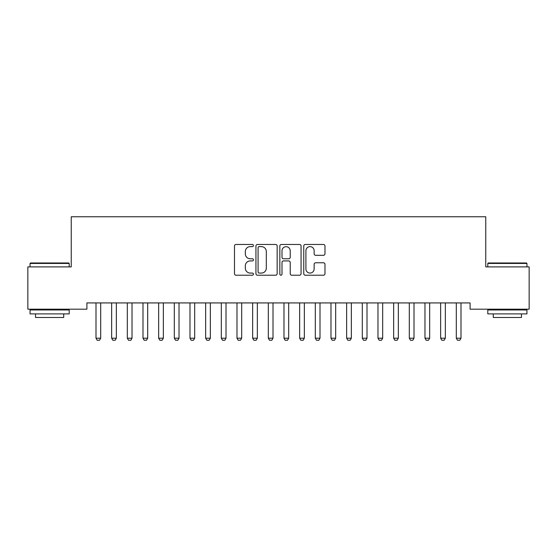 <?xml version="1.0" encoding="UTF-8"?>
<svg xmlns="http://www.w3.org/2000/svg" width="557" height="557" viewBox="0 0 557 557"><rect width="100%" height="100%" fill="white"/><g stroke="black" fill="none" stroke-linecap="round" stroke-linejoin="round"><path stroke-width="0.84" d="M253.435 245.54A1.079 1.079 0 0 0 252.363 244.467L236.022 244.467A1.539 1.539 0 0 0 234.483 246.006L234.483 273.682A1.539 1.539 0 0 0 236.022 275.221L252.363 275.221A1.079 1.079 0 0 0 253.435 274.141A1.079 1.079 0 0 0 252.363 273.069L250.246 273.069A4.922 4.922 0 0 1 245.324 268.147L245.324 265.842A4.922 4.922 0 0 1 250.246 260.92L252.363 260.92A1.079 1.079 0 0 0 253.435 259.841A1.079 1.079 0 0 0 252.363 258.768L250.246 258.768A4.922 4.922 0 0 1 245.324 253.846L245.324 251.541A4.922 4.922 0 0 1 250.246 246.619L252.363 246.619A1.079 1.079 0 0 0 253.435 245.54M323.436 255.308A1.539 1.539 0 0 0 324.975 253.769L324.975 246.006A1.539 1.539 0 0 0 323.436 244.467L305.292 244.467A1.539 1.539 0 0 0 303.76 246.006L303.76 273.682A1.539 1.539 0 0 0 305.292 275.221L323.436 275.221A1.539 1.539 0 0 0 324.975 273.682L324.975 264.303A1.539 1.539 0 0 0 323.436 262.765L315.673 262.765A1.539 1.539 0 0 0 314.134 264.303L314.134 268.954A4.115 4.115 0 0 1 310.019 273.069A4.115 4.115 0 0 1 305.911 268.954L305.911 250.734A4.115 4.115 0 0 1 310.019 246.619A4.115 4.115 0 0 1 314.134 250.734L314.134 253.769A1.539 1.539 0 0 0 315.673 255.308L323.436 255.308M470.087 302.924L86.906 302.924L86.906 309.191L27.85 309.191L27.85 266.894L71.24 266.894L71.24 216.764L485.76 216.764L485.76 266.894L529.15 266.894L529.15 309.191L470.087 309.191L470.087 302.924M277.156 246.006A1.539 1.539 0 0 0 275.618 244.467L257.473 244.467A1.539 1.539 0 0 0 255.935 246.006L255.935 273.682A1.539 1.539 0 0 0 257.473 275.221L275.618 275.221A1.539 1.539 0 0 0 277.156 273.682L277.156 246.006M281.382 244.467L299.527 244.467A1.539 1.539 0 0 1 301.065 246.006L301.065 273.682A1.539 1.539 0 0 1 299.527 275.221L291.764 275.221A1.539 1.539 0 0 1 290.225 273.682L290.225 262.458A1.539 1.539 0 0 0 288.686 260.92L283.534 260.92A1.539 1.539 0 0 0 281.995 262.458L281.995 274.141A1.079 1.079 0 0 1 280.923 275.221A1.079 1.079 0 0 1 279.844 274.141L279.844 246.006A1.539 1.539 0 0 1 281.382 244.467M259.165 246.619A1.079 1.079 0 0 0 258.086 247.698L258.086 271.99A1.079 1.079 0 0 0 259.165 273.069L261.393 273.069A4.922 4.922 0 0 0 266.316 268.147L266.316 251.541A4.922 4.922 0 0 0 261.393 246.619L259.165 246.619M290.225 250.81A4.115 4.115 0 0 0 286.11 246.695A4.115 4.115 0 0 0 281.995 250.81L281.995 257.23A1.539 1.539 0 0 0 283.534 258.768L288.686 258.768A1.539 1.539 0 0 0 290.225 257.23L290.225 250.81M95.811 302.924L95.922 303.266A1.567 1.567 -179.3 0 1 95.992 303.739L95.992 338.203L100.692 338.203L100.692 303.739A1.567 1.567 -179.3 0 1 100.768 303.266L100.88 302.924M100.692 338.203L99.522 340.236L97.169 340.236L95.992 338.203M111.477 302.924L111.588 303.266A1.567 1.567 -179.3 0 1 111.658 303.739L111.658 338.203L116.357 338.203L116.357 303.739A1.567 1.567 -179.3 0 1 116.434 303.266L116.545 302.924M116.357 338.203L115.188 340.236L112.834 340.236L111.658 338.203M127.142 302.924L127.254 303.266A1.567 1.567 -179.3 0 1 127.323 303.739L127.323 338.203L132.023 338.203L132.023 303.739A1.567 1.567 -179.3 0 1 132.1 303.266L132.211 302.924M132.023 338.203L130.853 340.236L128.5 340.236L127.323 338.203M49.622 262.974L68.741 262.974L69.207 263.447L49.622 263.447M69.207 313.89L30.043 313.89L30.043 309.971L69.207 309.971L69.207 313.89M63.721 313.89L63.721 317.49L35.53 317.49L35.53 313.89M49.629 263.447L30.043 263.447L30.043 266.894M30.043 263.447L30.51 262.974L49.629 262.974M487.793 263.447L488.259 262.974L526.483 262.974L526.957 263.447L487.793 263.447L487.793 266.894M526.957 313.89L487.793 313.89L487.793 309.971L526.957 309.971L526.957 313.89M521.47 313.89L521.47 317.49L493.272 317.49L493.272 313.89M142.808 302.924L142.919 303.266A1.567 1.567 -179.3 0 1 142.989 303.739L142.989 338.203L147.689 338.203L147.689 303.739A1.567 1.567 -179.3 0 1 147.765 303.266L147.877 302.924M147.689 338.203L146.519 340.236L144.166 340.236L142.989 338.203M158.473 302.924L158.585 303.266A1.567 1.567 -179.3 0 1 158.654 303.739L158.654 338.203L163.354 338.203L163.354 303.739A1.567 1.567 -179.3 0 1 163.431 303.266L163.542 302.924M163.354 338.203L162.184 340.236L159.831 340.236L158.654 338.203M174.139 302.924L174.25 303.266A1.567 1.567 -179.3 0 1 174.32 303.739L174.32 338.203L179.02 338.203L179.02 303.739A1.567 1.567 -179.3 0 1 179.096 303.266L179.208 302.924M179.02 338.203L177.85 340.236L175.497 340.236L174.32 338.203M189.805 302.924L189.916 303.266A1.567 1.567 -179.3 0 1 189.986 303.739L189.986 338.203L194.685 338.203L194.685 303.739A1.567 1.567 -179.3 0 1 194.762 303.266L194.873 302.924M194.685 338.203L193.516 340.236L191.162 340.236L189.986 338.203M205.47 302.924L205.582 303.266A1.567 1.567 -179.3 0 1 205.651 303.739L205.651 338.203L210.351 338.203L210.351 303.739A1.567 1.567 -179.3 0 1 210.428 303.266L210.539 302.924M210.351 338.203L209.181 340.236L206.828 340.236L205.651 338.203M221.136 302.924L221.247 303.266A1.567 1.567 -179.3 0 1 221.317 303.739L221.317 338.203L226.017 338.203L226.017 303.739A1.567 1.567 -179.3 0 1 226.093 303.266L226.205 302.924M226.017 338.203L224.847 340.236L222.494 340.236L221.317 338.203M236.802 302.924L236.913 303.266A1.567 1.567 -179.3 0 1 236.983 303.739L236.983 338.203L241.682 338.203L241.682 303.739A1.567 1.567 -179.3 0 1 241.759 303.266L241.87 302.924M241.682 338.203L240.513 340.236L238.159 340.236L236.983 338.203M252.467 302.924L252.579 303.266A1.567 1.567 -179.3 0 1 252.648 303.739L252.648 338.203L257.348 338.203L257.348 303.739A1.567 1.567 -179.3 0 1 257.425 303.266L257.536 302.924M257.348 338.203L256.178 340.236L253.825 340.236L252.648 338.203M268.133 302.924L268.244 303.266A1.567 1.567 -179.3 0 1 268.314 303.739L268.314 338.203L273.014 338.203L273.014 303.739A1.567 1.567 -179.3 0 1 273.09 303.266L273.202 302.924M273.014 338.203L271.844 340.236L269.491 340.236L268.314 338.203M283.798 302.924L283.91 303.266A1.567 1.567 -179.3 0 1 283.979 303.739L283.979 338.203L288.679 338.203L288.679 303.739A1.567 1.567 -179.3 0 1 288.756 303.266L288.867 302.924M288.679 338.203L287.509 340.236L285.156 340.236L283.979 338.203M299.464 302.924L299.575 303.266A1.567 1.567 -179.3 0 1 299.645 303.739L299.645 338.203L304.345 338.203L304.345 303.739A1.567 1.567 -179.3 0 1 304.421 303.266L304.533 302.924M304.345 338.203L303.175 340.236L300.822 340.236L299.645 338.203M315.13 302.924L315.241 303.266A1.567 1.567 -179.3 0 1 315.311 303.739L315.311 338.203L320.01 338.203L320.01 303.739A1.567 1.567 -179.3 0 1 320.087 303.266L320.198 302.924M320.01 338.203L318.841 340.236L316.487 340.236L315.311 338.203M330.795 302.924L330.907 303.266A1.567 1.567 -179.3 0 1 330.976 303.739L330.976 338.203L335.676 338.203L335.676 303.739A1.567 1.567 -179.3 0 1 335.753 303.266L335.864 302.924M335.676 338.203L334.506 340.236L332.153 340.236L330.976 338.203M346.461 302.924L346.572 303.266A1.567 1.567 -179.3 0 1 346.642 303.739L346.642 338.203L351.342 338.203L351.342 303.739A1.567 1.567 -179.3 0 1 351.418 303.266L351.53 302.924M351.342 338.203L350.172 340.236L347.819 340.236L346.642 338.203M362.127 302.924L362.238 303.266A1.567 1.567 -179.3 0 1 362.308 303.739L362.308 338.203L367.007 338.203L367.007 303.739A1.567 1.567 -179.3 0 1 367.084 303.266L367.195 302.924M367.007 338.203L365.838 340.236L363.484 340.236L362.308 338.203M377.792 302.924L377.904 303.266A1.567 1.567 -179.3 0 1 377.973 303.739L377.973 338.203L382.673 338.203L382.673 303.739A1.567 1.567 -179.3 0 1 382.75 303.266L382.861 302.924M382.673 338.203L381.503 340.236L379.15 340.236L377.973 338.203M393.458 302.924L393.569 303.266A1.567 1.567 -179.3 0 1 393.639 303.739L393.639 338.203L398.339 338.203L398.339 303.739A1.567 1.567 -179.3 0 1 398.415 303.266L398.527 302.924M398.339 338.203L397.169 340.236L394.816 340.236L393.639 338.203M409.123 302.924L409.235 303.266A1.567 1.567 -179.3 0 1 409.304 303.739L409.304 338.203L414.004 338.203L414.004 303.739A1.567 1.567 -179.3 0 1 414.081 303.266L414.192 302.924M414.004 338.203L412.834 340.236L410.481 340.236L409.304 338.203M424.789 302.924L424.9 303.266A1.567 1.567 -179.3 0 1 424.97 303.739L424.97 338.203L429.67 338.203L429.67 303.739A1.567 1.567 -179.3 0 1 429.746 303.266L429.858 302.924M429.67 338.203L428.5 340.236L426.147 340.236L424.97 338.203M440.455 302.924L440.566 303.266A1.567 1.567 -179.3 0 1 440.636 303.739L440.636 338.203L445.335 338.203L445.335 303.739A1.567 1.567 -179.3 0 1 445.412 303.266L445.523 302.924M445.335 338.203L444.166 340.236L441.812 340.236L440.636 338.203M456.12 302.924L456.232 303.266A1.567 1.567 -179.3 0 1 456.301 303.739L456.301 338.203L461.001 338.203L461.001 303.739A1.567 1.567 -179.3 0 1 461.078 303.266L461.189 302.924M461.001 338.203L459.831 340.236L457.478 340.236L456.301 338.203M69.207 266.894L69.207 263.447M60.274 309.971L60.274 309.191M38.976 309.971L38.976 309.191M526.957 266.894L526.957 263.447M518.024 309.971L518.024 309.191M496.719 309.971L496.719 309.191"/></g></svg>
